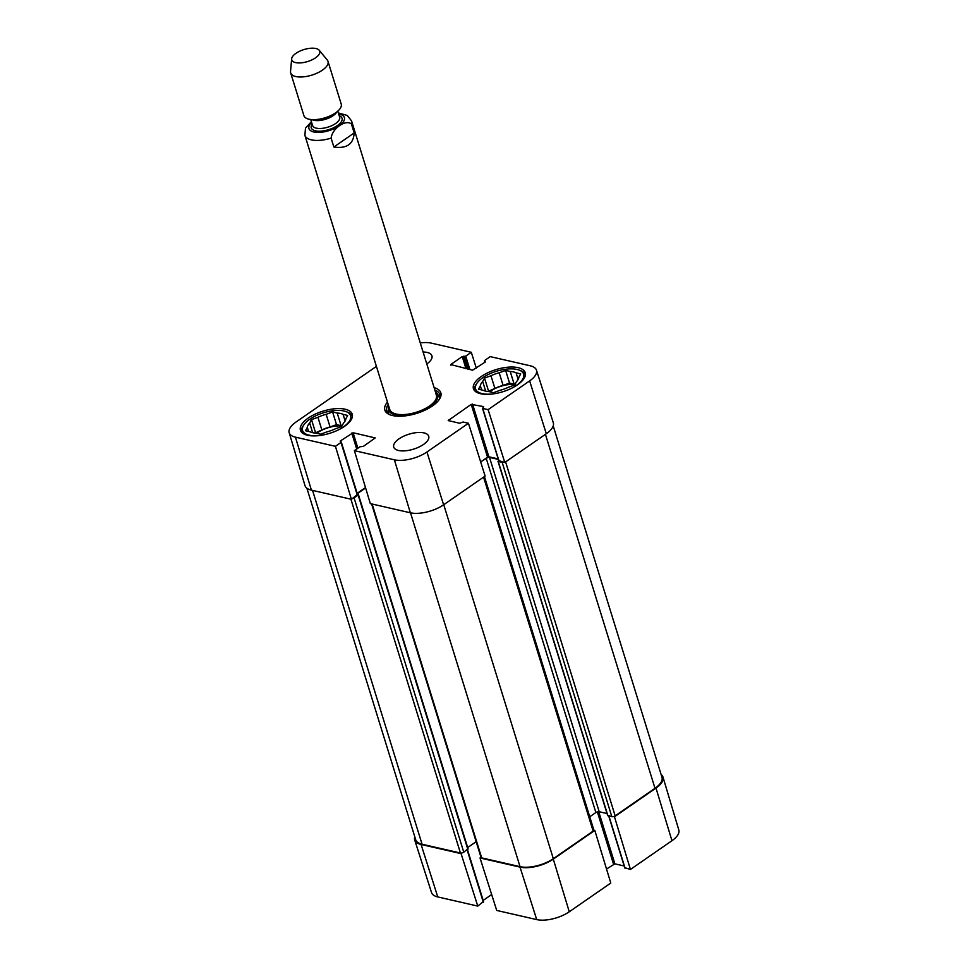 <?xml version="1.0" encoding="UTF-8"?>
<svg xmlns="http://www.w3.org/2000/svg" width="968" height="968" viewBox="0 0 968 968"><rect width="100%" height="100%" fill="white"/><g stroke="black" fill="none" stroke-linecap="round" stroke-linejoin="round"><path stroke-width="1.45" d="M613.518 816.581L614.474 816.798L630.434 869.445L624.929 867.739M661.132 774.545A24.418 10.442 162.8 0 1 663.007 777.147A24.418 10.442 162.8 0 1 655.989 788.061L614.474 816.798M483.359 901.631L477.769 906.096L461.083 853.631L421.08 844.471A24.418 10.442 162.8 0 1 414.703 840.006A24.418 10.442 162.8 0 1 414.788 836.8M461.083 853.631L462.075 852.941M480.987 857.297L480.019 857.963L496.717 910.44L536.72 919.6A23.885 10.212 -17.2 0 0 569.269 911.783L610.784 883.046L594.812 830.399L553.297 859.136A24.418 10.442 162.8 0 1 520.022 867.122L480.019 857.963M594.812 830.399L593.856 830.181M624.191 865.985L614.874 863.855L606.525 869.022M491.659 894.541L483.177 900.409M414.703 840.006L431.534 892.569A23.885 10.212 -17.2 0 0 437.766 896.937L477.769 906.096M630.434 869.445L671.961 840.708A23.885 10.212 -17.2 0 0 678.822 830.024L663.007 777.147M321.449 435.261A25.156 10.745 162.8 0 1 303.904 424.783A25.156 10.745 162.8 0 1 309.76 419.229A25.156 10.745 162.8 0 1 346.254 411.678L347.79 412.271A26.62 11.374 162.8 0 1 352.4 416.458M301.544 432.2A26.62 11.374 162.8 0 1 302.972 426.15L303.904 424.783M494.466 393.71A25.156 10.745 162.8 0 1 476.934 383.231A25.156 10.745 162.8 0 1 482.79 377.689A25.156 10.745 162.8 0 1 519.284 370.127L520.82 370.732A26.62 11.374 162.8 0 1 525.418 374.906M474.562 390.649A26.62 11.374 162.8 0 1 476.002 384.599L476.934 383.231M312.664 432.696L309.663 423.016L311.502 419.628L317.94 417.293L321.86 429.949L314.999 433.059M311.502 419.628L315.423 432.285M330.076 426.961L326.156 414.304L332.605 411.969L336.513 424.625L330.076 426.961A20.026 8.555 162.8 0 0 321.86 429.949M345.116 420.947L343.083 414.377L347.681 415.429L345.842 418.817A20.026 8.555 162.8 0 1 343.507 423.149L341.668 426.537L335.231 428.872A20.026 8.555 162.8 0 1 327.002 431.861L320.565 434.196L315.967 433.132A20.026 8.555 162.8 0 1 310.087 431.788L305.489 430.736L307.316 427.348L308.586 431.45M332.605 411.969L337.203 413.021L341.123 425.678L336.513 424.625M346.254 411.678A25.156 10.745 162.8 0 1 337.699 430.228M337.203 413.021A20.026 8.555 162.8 0 1 343.083 414.377M307.316 427.348A20.026 8.555 162.8 0 1 309.663 423.016M317.94 417.293A20.026 8.555 162.8 0 1 326.156 414.304M341.123 425.678A20.026 8.555 162.8 0 1 342.091 425.751M316.669 433.301A19.541 8.349 162.8 0 1 317.444 432.744A19.541 8.349 162.8 0 1 341.946 426.017M485.682 391.145L482.693 381.477L484.52 378.077L490.97 375.741L494.878 388.398L488.017 391.52M484.52 378.077L488.441 390.733M503.106 385.421L499.185 372.765L505.623 370.429L509.543 383.074L503.106 385.421A20.026 8.555 162.8 0 0 494.878 388.398M518.146 379.408L516.101 372.825L520.711 373.878L518.872 377.266A20.026 8.555 162.8 0 1 516.525 381.598L514.698 384.986L508.248 387.321A20.026 8.555 162.8 0 1 500.032 390.31L493.595 392.645L488.985 391.592A20.026 8.555 162.8 0 1 483.117 390.249L478.507 389.196L480.346 385.796L481.616 389.898M505.623 370.429L510.221 371.482L514.141 384.139L509.543 383.074M519.284 370.127A25.156 10.745 162.8 0 1 510.729 388.676M510.221 371.482A20.026 8.555 162.8 0 1 516.101 372.825M480.346 385.796A20.026 8.555 162.8 0 1 482.693 381.477M490.97 375.741A20.026 8.555 162.8 0 1 499.185 372.765M514.141 384.139A20.026 8.555 162.8 0 1 515.121 384.211M489.699 391.75A19.541 8.349 162.8 0 1 490.461 391.193A19.541 8.349 162.8 0 1 514.976 384.465M388.337 410.093A27.842 11.894 -17.2 0 0 387.587 412.743M440.041 396.517A27.842 11.894 -17.2 0 0 437.923 394.738M388.749 406.245A25.761 11.011 -17.2 0 0 388.289 408.69A25.761 11.011 -17.2 0 0 416.373 412.888A25.761 11.011 -17.2 0 0 437.173 393.565A25.761 11.011 -17.2 0 0 435.406 391.798M389.572 408.302A24.418 10.442 -17.2 0 0 416.179 412.283A24.418 10.442 -17.2 0 0 435.902 393.964M357.349 494.563L351.396 499.294L335.436 446.309L295.434 437.149A23.885 10.212 162.8 0 1 289.178 432.696A23.885 10.212 162.8 0 1 296.039 422.012L376.407 366.388M335.436 446.309L341.002 442.461L340.24 441.033L353.09 432.744L375.221 437.935L363.423 446.345L359.939 446.792L354.385 450.64L370.333 503.626L410.335 512.786A24.418 10.442 -17.2 0 0 443.61 504.8L485.125 476.062L468.451 423.258L463.091 422.024L459.582 423.258L448.22 420.536L471.21 404.37L483.649 406.596L482.754 408.423L488.114 409.646L504.788 462.462L546.303 433.724A24.418 10.442 -17.2 0 0 553.297 422.726L536.466 370.151A23.885 10.212 162.8 0 1 529.629 380.908L488.114 409.646M365.505 487.569L357.168 493.341M289.178 432.696L304.993 485.585A24.418 10.442 -17.2 0 0 311.394 490.135L351.396 499.294M504.788 462.462L498.931 460.683M498.181 458.917L488.864 456.787L480.648 461.869M344.451 426.392A27.104 11.58 162.8 0 1 317.71 435.733A27.104 11.58 162.8 0 1 300.431 430.252A27.104 11.58 162.8 0 1 322.901 411.17A27.104 11.58 162.8 0 1 352.219 414.219A27.104 11.58 162.8 0 1 344.451 426.392M517.469 384.841A27.104 11.58 162.8 0 1 490.728 394.182A27.104 11.58 162.8 0 1 473.449 388.712A27.104 11.58 162.8 0 1 495.918 369.631A27.104 11.58 162.8 0 1 525.249 372.68A27.104 11.58 162.8 0 1 517.469 384.841M423.476 444.481A18.319 7.829 162.8 0 1 405.411 450.798A18.319 7.829 162.8 0 1 393.734 447.095A18.319 7.829 162.8 0 1 408.907 434.209A18.319 7.829 162.8 0 1 428.727 436.265A18.319 7.829 162.8 0 1 423.476 444.481M423.089 352.013A18.319 7.829 162.8 0 1 431.934 355.837A18.319 7.829 162.8 0 1 426.791 363.98M434.862 390.056A27.842 11.894 162.8 0 1 439.823 394.496A27.842 11.894 162.8 0 1 438.758 400.171M390.721 415.042A27.842 11.894 162.8 0 1 386.631 410.964A27.842 11.894 162.8 0 1 388.204 404.491M387.454 402.071A29.306 12.523 -17.2 0 0 389.91 414.752A29.306 12.523 -17.2 0 0 416.542 413.433A29.306 12.523 -17.2 0 0 439.254 399.481A29.306 12.523 -17.2 0 0 434.112 387.636M484.823 362.322L484.666 360.471L490.231 356.623L530.234 365.783A23.885 10.212 162.8 0 1 536.466 370.151M484.387 360.907L485.428 361.899L472.578 370.187L450.725 364.561L462.244 356.587L465.729 356.139L471.283 352.279L476.341 368.191M420.281 342.926A23.885 10.212 162.8 0 1 431.28 343.12L471.283 352.279M468.451 423.258L426.936 451.995A23.885 10.212 162.8 0 1 394.387 459.812L354.385 450.64M306.868 488.174L415.695 839.716A24.418 10.442 -17.2 0 0 422.072 844.229L460.441 853.014A2.444 1.041 -17.2 0 0 463.769 852.215L467.859 848.779M607.783 815.286L611.837 816.665A2.444 1.041 -17.2 0 0 615.164 815.867L654.997 788.303A24.418 10.442 -17.2 0 0 661.991 777.34L553.212 425.92M589.742 816.774L595.865 812.539A2.444 1.041 162.8 0 1 599.192 811.729L607.033 813.531M371.603 503.917L481.036 857.43A2.444 1.041 -17.2 0 0 481.677 857.878L520.046 866.663A24.418 10.442 -17.2 0 0 553.321 858.676L593.142 831.113A2.444 1.041 -17.2 0 0 593.844 830.012L484.423 476.559M467.689 847.557L476.159 841.688M503.832 462.244A2.444 1.041 162.8 0 1 502.162 462.329L498.242 461.434L498.677 460.526M498.339 459.425L489.505 457.392A2.444 1.041 -17.2 0 0 486.178 458.203L480.685 461.99M365.614 487.945L357.289 493.716M357.458 494.285L358.16 495.059L354.082 497.879A2.444 1.041 162.8 0 1 352.388 498.605M354.191 132.931C353.453 144.184 346.677 148.878 333.863 147.003L331.116 138.146C332.109 128.514 345.903 118.979 351.457 124.073L354.191 132.931L333.863 147.003M311.406 121.714L305.477 128.139L304.896 135.338L389.765 409.524M295.966 53.325A14.653 6.268 162.8 0 1 319.234 50.263A14.653 6.268 162.8 0 1 307.618 61.541A14.653 6.268 162.8 0 1 291.658 58.806A14.653 6.268 162.8 0 1 295.966 53.325M319.234 50.263L327.305 60.089A19.541 8.349 162.8 0 1 328.007 61.371A19.541 8.349 162.8 0 1 311.817 75.129A19.541 8.349 162.8 0 1 290.69 72.927A19.541 8.349 162.8 0 1 290.533 71.475L291.658 58.806M328.007 61.371L341.22 104.06A19.541 8.349 162.8 0 1 335.303 113.05A19.541 8.349 162.8 0 1 313.862 119.681A19.541 8.349 162.8 0 1 303.892 115.615L290.69 72.927M597.353 811.862L613.543 864.17M598.72 811.68L614.874 863.855M608.92 815.988L625.086 868.211M467.12 849.892L483.334 902.249M553.297 859.136L569.269 911.783M421.08 844.471L437.766 896.937M655.989 788.061L671.961 840.708M520.022 867.122L536.72 919.6M388.349 410.444A27.649 11.81 -17.2 0 0 387.769 412.949M440.004 396.771A27.649 11.81 -17.2 0 0 438.117 395.041M388.289 408.69L388.41 412.525A26.789 11.447 -17.2 0 0 388.591 413.735M439.774 397.896A26.789 11.447 -17.2 0 0 439.242 396.795L437.173 393.565M448.716 420.765L448.511 420.088M487.533 457.102L471.21 404.37M488.864 456.787L472.541 404.055M499.077 461.155L482.754 408.423M450.931 365.239L450.725 364.561M465.995 368.687L462.244 356.587M467.532 369.038L463.575 356.26M468.343 369.219L464.398 356.454M469.891 369.57L465.729 356.139M484.992 362.201L484.641 361.088M357.882 448.22L353.09 432.744M356.708 449.031L351.759 433.059M357.325 495.192L341.002 442.461M340.446 441.711L340.24 441.033M546.303 433.724L529.629 380.908M410.335 512.786L394.387 459.812M443.61 504.8L426.936 451.995M311.394 490.135L295.434 437.149M545.42 434.329L654.997 788.303M505.599 461.893L615.164 815.867M502.162 462.329L611.837 816.665M498.242 461.434L607.928 815.77M489.505 457.392L599.192 811.729M486.178 458.203L595.865 812.539M483.564 477.151L593.142 831.113M443.743 504.703L553.321 858.676M410.517 512.834L520.046 866.663M372.148 504.038L481.677 857.878M357.386 493.644L357.591 494.309M358.16 495.059L467.834 849.396M354.082 497.879L463.769 852.215M350.912 499.185L460.441 853.014M422.072 844.229L312.543 490.401M331.116 138.146A24.418 10.442 162.8 0 1 304.896 135.338M436.423 395.089L351.553 120.903A24.418 10.442 162.8 0 1 351.457 124.073M338.667 113.97A18.561 7.938 162.8 0 1 340.542 124.787A18.561 7.938 162.8 0 1 316.173 132.338A18.561 7.938 162.8 0 1 311.611 122.355M335.303 113.05L333.113 114.514A15.137 6.473 162.8 0 1 316.5 119.657L313.862 119.681M336.816 111.949A14.169 6.05 162.8 0 1 325.478 119.27A14.169 6.05 162.8 0 1 311.999 119.633M337.796 111.138L339.659 117.176A14.169 6.05 162.8 0 1 327.922 127.147A14.169 6.05 162.8 0 1 312.603 125.562L310.728 119.512M339.211 115.724A16.117 6.885 162.8 0 1 328.696 129.639A16.117 6.885 162.8 0 1 312.156 124.11M608.703 815.939L624.82 868.03M467.471 849.662L483.613 901.813M498.822 460.974L482.5 408.242M357.603 494.745L341.281 442.025M607.674 815.588L497.988 461.252M468.125 848.96L358.438 494.624M351.553 120.903L347.294 115.47L338.352 112.941"/></g></svg>
